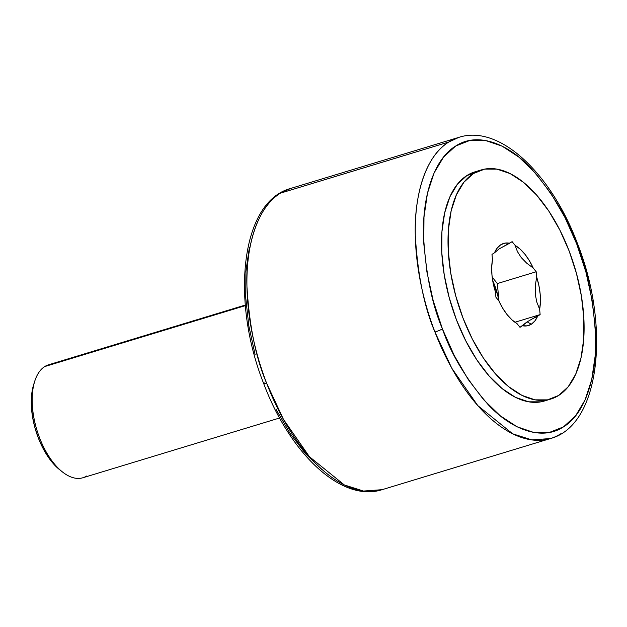 <?xml version="1.0" encoding="UTF-8"?>
<svg xmlns="http://www.w3.org/2000/svg" width="627" height="627" viewBox="0 0 627 627"><rect width="100%" height="100%" fill="white"/><g stroke="black" fill="none" stroke-linecap="round" stroke-linejoin="round"><path stroke-width="0.94" d="M442.419 328.893C432.16 305.051 425.858 274.14 423.515 236.152C422.245 199.488 432.669 159.885 455.68 146.036C478.268 131.074 509.085 144.618 530.967 168.255C553.014 193.798 568.266 219.05 576.738 244.021A5.902 0.705 -21 0 0 577.389 243.378A5.902 0.705 159 0 1 576.738 244.021C587.005 267.862 593.307 298.773 595.65 336.762C596.92 373.426 586.496 413.028 563.485 426.877C540.897 441.839 510.08 428.304 488.198 404.658C466.151 379.123 450.899 353.863 442.419 328.893A5.902 0.705 159 0 1 434.95 332.02A5.902 0.705 -21 0 0 442.419 328.893L454.222 355.462L468.165 379.398L483.683 399.752L500.205 415.756L517.087 426.783L533.679 432.426L549.346 432.458L563.485 426.877L575.547 415.897L585.077 399.948L591.708 379.633L595.188 355.744L595.368 329.183L592.256 300.991L585.963 272.228L576.738 244.021L564.935 217.451L551 193.516L535.474 173.162L518.96 157.158L502.078 146.13L485.486 140.487L469.819 140.456L455.68 146.036L443.61 157.016L434.08 172.966L427.449 193.281L423.977 217.169L423.797 243.731L426.909 271.922L433.202 300.694L442.419 328.893M576.479 243.347A5.902 0.705 159 0 1 577.389 243.378C551.125 173.271 499.484 124.138 458.98 137.329L448.72 142.047C424.816 156.429 413.985 197.576 415.301 235.666C417.739 275.135 424.283 307.254 434.95 332.02A157.401 80.358 -106.9 0 1 448.72 142.047A157.401 80.358 -106.9 0 1 458.98 137.329L290.63 188.461A157.401 80.358 73.1 0 0 280.379 193.179L290.63 188.461C241.05 201.628 230.383 299.886 263.708 383.614A5.902 0.705 -21 0 0 266.6 383.152C255.934 358.385 249.389 326.267 246.96 286.805C245.635 248.707 256.467 207.568 280.379 193.179L448.72 142.047L280.379 193.179A157.401 80.358 73.1 0 0 266.6 383.152A5.902 0.705 159 0 1 263.708 383.622A5.902 0.705 159 0 1 264.359 382.979L264.625 383.653M473.463 173.522A119.726 61.125 -106.9 0 1 481.262 169.933A119.726 61.125 -106.9 0 1 571.973 258.779A119.726 61.125 -106.9 0 1 558.649 395.457L568.187 386.781L575.719 374.178L580.963 358.127L583.706 339.246L583.847 318.257L581.394 295.975L576.417 273.247L569.128 250.957L559.801 229.952L548.79 211.04L536.524 194.958L523.467 182.316L510.127 173.593L497.015 169.141L484.632 169.118L473.463 173.522L463.925 182.198L456.393 194.801L451.15 210.852L448.407 229.741L448.266 250.722L450.719 273.004L455.696 295.732L462.985 318.022L472.311 339.027L483.323 357.939L495.596 374.021L508.646 386.671L521.985 395.386L535.097 399.846L547.481 399.869L558.649 395.457A119.726 61.125 -106.9 0 1 550.851 399.046A119.726 61.125 -106.9 0 1 460.14 310.2A119.726 61.125 -106.9 0 1 473.463 173.522L466.982 175.489L473.463 173.522M481.262 169.933L474.788 171.9A119.726 61.125 73.1 0 0 466.982 175.489A119.726 61.125 73.1 0 0 453.666 312.168A119.726 61.125 73.1 0 0 544.377 401.014A119.726 61.125 73.1 0 0 547.559 399.854M531.79 319.174L537.621 316.18A42.895 21.898 -106.9 0 1 531.32 324.245L527.142 321.847L531.79 319.174L527.142 321.847L531.32 324.245A42.895 21.898 -106.9 0 1 522.495 325.742L527.142 321.847L519.987 327.325L516.993 323.579A42.895 21.898 -106.9 0 1 513.646 321.29A42.895 21.898 -106.9 0 1 498.912 300.96L495.918 297.222L495.424 291.892A42.895 21.898 -106.9 0 1 492.477 259.711L491.983 254.382L494.491 252.799A42.895 21.898 -106.9 0 1 509.626 243.237L499.139 248.903L494.491 252.799L499.139 248.903L512.126 241.654L515.12 245.4A42.895 21.898 -106.9 0 1 533.209 268.019L526.625 263.105L521.249 257.587L517.416 251.584L515.12 245.4L517.416 251.584L521.249 257.587L526.625 263.105L533.209 268.019L536.203 271.765L497.352 283.561L492.179 277.103L497.352 283.561L536.203 271.765L536.688 277.095A42.895 21.898 -106.9 0 1 539.643 309.268L536.775 302.01L535.246 294.063L535.278 285.614L536.688 277.095L535.278 285.614L535.246 294.063L536.775 302.01L539.643 309.268L540.129 314.597L515.002 322.231L540.129 314.597L531.79 319.174M245.29 305.051L48.569 364.796A59.024 30.135 73.1 0 0 44.729 366.568L245.337 305.631L44.729 366.568A59.024 30.135 -106.9 0 1 52.754 364.13M33.803 384.147L31.46 396.789L31.397 406.515L32.533 416.837L34.838 427.371L38.216 437.701L42.542 447.435L47.644 456.197L53.326 463.651L59.73 469.795M86.73 475.987A59.024 30.135 -106.9 0 1 62.41 471.919A59.024 30.135 -106.9 0 1 34.806 381.036A59.024 30.135 -106.9 0 1 44.729 366.568A59.024 30.135 73.1 0 0 38.161 433.955A59.024 30.135 73.1 0 0 82.882 477.75L279.595 418.005M34.806 381.036L33.74 384.335A55.482 28.325 73.1 0 0 59.698 469.764A55.482 28.325 73.1 0 0 61.031 470.783M492.697 280.645A39.352 20.088 -106.9 0 1 498.802 300.835L497.681 295.082L492.697 280.645M276.162 409.549L290.105 433.484L305.623 453.838L322.145 469.842M249.389 247.367L245.917 271.256L245.737 297.817L248.848 326.009L255.142 354.772M498.959 301.062L497.352 283.561L498.959 301.062M560.726 433.821A157.401 80.358 -106.9 0 1 550.475 438.539L382.125 489.671L363.511 491.051L344.325 484.937L309.417 456.707L283.459 419.385L266.6 383.152A157.401 80.358 73.1 0 0 382.125 489.671C341.621 502.862 289.98 453.729 263.708 383.614M512.988 320.758L516.993 323.579L512.98 320.75M550.475 438.539A157.401 80.358 -106.9 0 1 434.95 332.02L451.808 368.253L477.758 405.575L512.674 433.806L531.861 439.911L550.475 438.539C600.055 425.372 610.714 327.098 577.396 243.386M495.424 291.892L493.214 283.428L491.96 275.018L491.709 267L492.477 259.711L491.983 254.382L494.491 252.799L497.25 248.01L500.793 244.734L504.978 243.127L509.626 243.237L512.126 241.654L515.12 245.4L520.089 249.068L524.893 254.209L529.329 260.613L533.209 268.019L536.203 271.765L536.688 277.095L538.899 285.551L540.153 293.961L540.403 301.979L539.643 309.268L540.129 314.597L537.621 316.18L534.862 320.977L531.32 324.245L527.135 325.86L522.495 325.742L519.987 327.325L516.993 323.579L512.024 319.919L507.219 314.77L502.791 308.366L498.912 300.96L495.918 297.222L495.424 291.892M544.62 400.935L541.007 401.836L528.624 401.813L515.512 397.353L502.172 388.638L489.115 375.988L476.849 359.906L465.837 340.994L456.511 319.989L449.222 297.7L444.245 274.971L441.784 252.689L441.933 231.708L444.676 212.819L449.92 196.768L457.451 184.166L466.982 175.489L475.007 171.837M62.41 471.919L59.698 469.764M550.851 399.046L544.377 401.014"/></g></svg>
